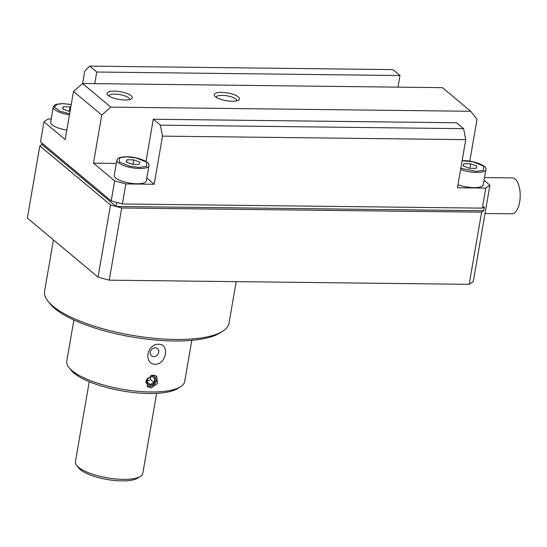 <?xml version="1.0" encoding="UTF-8"?>
<svg xmlns="http://www.w3.org/2000/svg" width="547" height="547" viewBox="0 0 547 547"><rect width="100%" height="100%" fill="white"/><g stroke="black" fill="none" stroke-linecap="round" stroke-linejoin="round"><path stroke-width="0.82" d="M53.456 239.894L44.587 291.209A93.592 28.56 9.8 0 0 47.897 301.069A93.592 28.56 9.8 0 0 175.519 339.468A93.592 28.56 9.8 0 0 222.622 331.25A93.592 28.56 9.8 0 0 229.043 323.072L236.201 281.643M485.025 213.494L512.019 213.809A17.948 7.973 -89.3 0 0 519.65 202.062A17.948 7.973 -89.3 0 0 512.436 177.912L484.478 177.59M47.897 301.069L49.914 303.64A91.028 27.781 9.8 0 0 174.042 340.986A91.028 27.781 9.8 0 0 219.86 332.993L222.622 331.25M148.907 165.679L146.275 180.92A16.239 4.957 -170.2 0 1 136.989 183.765A16.239 4.957 -170.2 0 1 114.268 175.389L116.901 160.148L117.844 158.596C118.767 158.452 116.812 157.338 126.555 156.75C137.235 156.661 150.671 162.056 148.907 165.679A16.239 4.957 -170.2 0 1 139.622 168.524A16.239 4.957 -170.2 0 1 116.901 160.148M460.608 169.467A16.239 4.957 -170.2 0 0 476.574 172.421A16.239 4.957 -170.2 0 0 485.859 169.577L483.227 184.818A16.239 4.957 -170.2 0 1 473.941 187.662A16.239 4.957 -170.2 0 1 457.976 184.708M221.562 92.388A12.82 3.911 9.8 0 0 214.684 95.978A12.82 3.911 9.8 0 0 232.16 101.243A12.82 3.911 9.8 0 0 238.615 100.115A12.82 3.911 9.8 0 0 235.566 95.294A12.82 3.911 9.8 0 0 221.562 92.388M236.837 100.812A10.509 3.207 9.8 0 0 236.844 100.771A10.509 3.207 9.8 0 0 222.144 95.356A10.509 3.207 9.8 0 0 216.133 97.195A10.509 3.207 9.8 0 0 216.127 97.236M114.35 91.144A12.82 3.911 9.8 0 0 107.465 94.74A12.82 3.911 9.8 0 0 124.948 99.998A12.82 3.911 9.8 0 0 131.403 98.877A12.82 3.911 9.8 0 0 128.354 94.057A12.82 3.911 9.8 0 0 114.35 91.144M129.625 99.568A10.509 3.207 9.8 0 0 129.632 99.533A10.509 3.207 9.8 0 0 114.932 94.111A10.509 3.207 9.8 0 0 108.921 95.951A10.509 3.207 9.8 0 0 108.915 95.992M158.719 344.248C169.885 343.899 166.377 364.281 155.252 364.302C143.328 364.015 146.863 343.653 158.719 344.248M153.386 375.126L156.606 376.254L157.652 383.392L151.17 387.96L147.84 386.75L146.61 379.447L153.386 375.126M73.879 319.995L66.775 361.123A59.828 18.256 9.8 0 0 68.888 367.427A59.828 18.256 9.8 0 0 150.473 391.973A59.828 18.256 9.8 0 0 180.585 386.722A59.828 18.256 9.8 0 0 184.695 381.491L191.799 340.364M155.273 347.796A4.704 3.959 129.9 0 0 150.302 352.159A4.704 3.959 129.9 0 0 153.748 356.617A4.704 3.959 129.9 0 0 158.726 352.254A4.704 3.959 129.9 0 0 155.273 347.796M68.888 367.427L70.912 369.998A57.264 17.477 9.8 0 0 148.996 393.491A57.264 17.477 9.8 0 0 177.823 388.466L180.585 386.722M89.243 381.71L75.418 461.736A34.188 10.434 9.8 0 0 76.628 465.34A34.188 10.434 9.8 0 0 123.246 479.363A34.188 10.434 9.8 0 0 140.456 476.362A34.188 10.434 9.8 0 0 142.801 473.374L156.62 393.348M76.628 465.34L78.645 467.911A31.623 9.648 9.8 0 0 121.769 480.888A31.623 9.648 9.8 0 0 137.687 478.112L140.456 476.362M147.047 385.922A6.837 5.757 129.9 0 0 149.399 386.483A6.837 5.757 129.9 0 0 155.717 382.64A6.837 5.757 129.9 0 0 155.69 375.666M150.753 375.639A5.128 4.321 -50.1 0 1 151.697 375.55A5.128 4.321 -50.1 0 1 154.151 376.432A5.128 4.321 -50.1 0 1 155.006 381.84A5.128 4.321 -50.1 0 1 150.028 385.177A5.128 4.321 -50.1 0 1 147.574 384.302A5.128 4.321 -50.1 0 1 146.288 380.206M151.861 375.297A5.128 4.321 -50.1 0 1 153.796 376.131A5.128 4.321 -50.1 0 1 153.967 376.288M469.155 284.337L473.278 281.479L489.907 185.228L485.784 188.093L482.317 208.14L484.382 206.711L483.685 210.725L481.627 212.154L121.701 207.99L109.229 280.173L469.155 284.337L481.627 212.154M98.036 277.138L110.508 204.947L39.822 145.905L27.35 218.096L98.036 277.138L109.229 280.173M116.333 163.437L93.455 163.17L101.769 115.048L110.815 107.116L470.741 111.28L477.011 119.39L469.791 161.18M484.013 180.305L489.907 185.228M93.455 163.17L114.665 180.886L125.851 183.929L154.186 184.257L146.767 178.055M145.981 161.522L153.283 119.253L456.54 122.76L463.61 128.668L465.764 139.635L457.449 187.765L485.784 188.093M470.741 111.28L442.468 87.664L82.535 83.5L73.496 91.431L65.182 139.553L43.972 121.844L48.102 118.979L51.213 119.014M66.823 130.063A16.239 4.957 -170.2 0 1 50.652 122.255L53.285 107.014L54.228 105.455C55.151 105.311 53.196 104.204 62.932 103.609L71.24 104.491M39.822 145.905L41.88 144.476L116.101 206.465L110.508 204.947M121.701 207.99L116.101 206.465L483.685 210.725M465.764 139.635L162.5 136.128L154.186 184.257M125.851 183.929L122.391 203.976L482.317 208.14M162.5 136.128L160.353 125.154L153.283 119.253M43.972 121.844L40.512 141.892L111.198 200.934L114.665 180.886M101.769 115.048L73.496 91.431M110.815 107.116L82.535 83.5M82.618 83.5L84.744 71.185L89.667 66.112L392.924 69.619L399.994 75.527L96.737 72.019L89.667 66.112M94.727 83.636L96.737 72.019M397.984 87.151L399.994 75.527M42.098 143.218L41.88 144.476M122.391 203.976L116.791 202.458L116.101 206.465M463.61 128.668L160.353 125.154M111.198 200.934L116.791 202.458M132.353 164.36L139.212 164.442L139.895 162.192L133.728 159.868L126.877 159.786L126.193 162.035L132.353 164.36M469.312 168.257L476.163 168.339L476.854 166.09L470.687 163.765L463.835 163.683L463.145 165.932L469.312 168.257M70.809 106.986L63.261 106.644L62.57 108.894L68.737 111.226L70.071 111.239M126.877 159.786L126.473 162.138M133.728 159.868L132.955 164.367M463.835 163.683L463.425 166.042M470.687 163.765L469.907 168.264M63.261 106.644L62.85 109.003M70.112 106.727L69.332 111.232M147.403 384.144A5.128 4.321 -50.1 0 1 147.218 384.008A5.128 4.321 -50.1 0 1 145.926 381.779M147.054 382.408L150.145 384.534L153.946 382.49L154.671 378.319L151.581 376.199L147.779 378.244L147.054 382.408M147.259 381.232L150.411 379.536L153.946 382.49M150.145 384.534L147.122 382.011M150.411 379.536L150.931 376.548M139.403 167.43L129.865 166.267L119.26 161.953L119.684 157.768L126.678 156.798L136.224 157.96L146.828 162.274L146.405 166.459L139.403 167.43M462.119 160.715L473.182 161.857L483.78 166.172L483.357 170.356L476.362 171.327L460.8 168.36M69.455 114.822A16.239 4.957 -170.2 0 1 53.285 107.014M69.633 113.762L59.965 111.219L54.297 107.021L57.161 104.258L63.062 103.663L71.233 104.532M462.133 160.654L463.507 160.647C474.187 160.565 487.623 165.953 485.859 169.577M154.151 376.432L153.796 376.131M147.574 384.302L147.218 384.008"/></g></svg>
